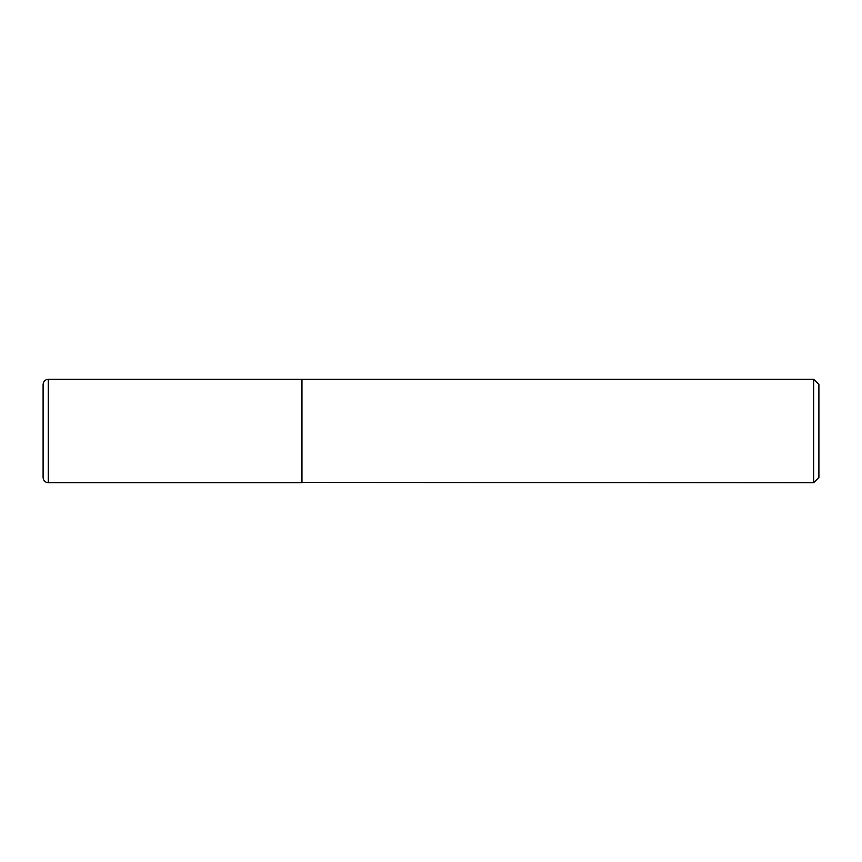 <?xml version="1.0" encoding="UTF-8"?>
<svg xmlns="http://www.w3.org/2000/svg" width="862" height="862" viewBox="0 0 862 862"><rect width="100%" height="100%" fill="white"/><g stroke="black" fill="none" stroke-linecap="round" stroke-linejoin="round"><path stroke-width="1.29" d="M48.272 482.72L48.272 379.28L301.711 379.28L301.711 482.72L48.272 482.72C45.136 482.408 43.402 480.684 43.1 477.548L43.1 431L43.1 477.548M43.1 431L43.1 384.452L43.1 431M301.711 482.461L813.642 482.72L813.642 379.28L301.969 379.28L301.969 482.72M813.642 379.28L818.9 384.538L818.9 477.462L813.642 482.72M48.272 379.28C45.136 379.592 43.402 381.316 43.1 384.452"/></g></svg>
